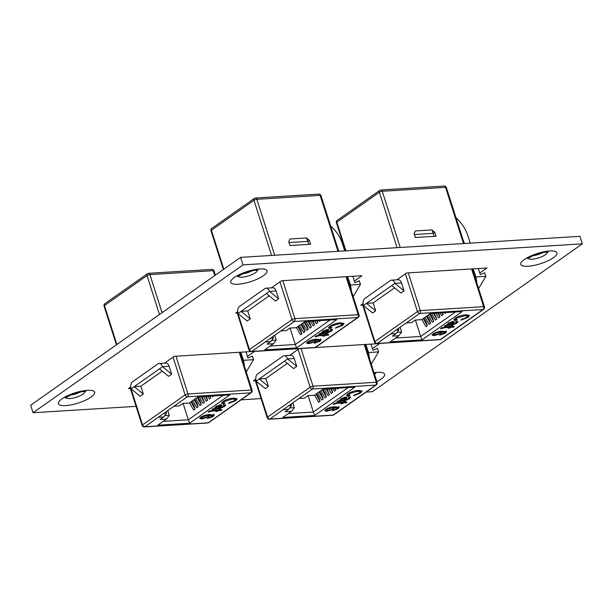 <?xml version="1.0" encoding="UTF-8"?>
<svg xmlns="http://www.w3.org/2000/svg" width="613" height="613" viewBox="0 0 613 613"><rect width="100%" height="100%" fill="white"/><g stroke="black" fill="none" stroke-linecap="round" stroke-linejoin="round"><path stroke-width="0.92" d="M479.78 273.061L486.975 267.996L406.603 272.977L396.91 279.804M363.088 303.619L360.773 305.251L362.697 305.136M372.459 348.644L379.654 343.579L315.174 347.571M255.767 379.202L253.453 380.834L255.376 380.711M299.136 348.659L289.589 355.387M366.107 392.09L372.405 391.699L582.35 243.844L242.993 264.885L33.048 412.741L136.055 406.35M261.084 398.596L241.085 399.837M130.738 386.956L128.423 388.588L130.354 388.466M250.648 351.578L174.253 356.314L164.56 363.134M247.43 356.391L254.487 351.433M237.668 311.649L235.744 313.005L237.2 312.914M354.368 281.091L361.946 275.743L281.574 280.731L271.49 287.834M582.35 243.844L579.952 236.327L240.595 257.368L30.65 405.224L33.048 412.741M242.993 264.885L240.595 257.368M542.068 252.755A7.295 2.054 -17.7 0 1 532.85 255.698M79.744 392.105A7.295 2.054 -17.7 0 1 70.533 395.048M252.089 270.731A7.295 2.054 -17.7 0 1 242.871 273.674M372.581 312.982L375.669 310.814L366.528 303.335L363.448 305.504L372.581 312.982M444.164 327.733L441.919 328.553L440.471 328.721L441.168 328.139L445.413 326.89L450.501 326.576L451.329 325.993L452.762 325.901L451.934 326.491L454.141 326.354L453.858 327.127L450.747 327.327L449.681 328.078L448.249 328.162L449.314 327.411L444.164 327.733L443.942 327.02M444.402 325.963L447.061 324.806L448.203 323.189L452.976 321.473C454.248 321.434 454.585 321.756 453.98 322.415L451.796 324.438L455.398 323.227C456.348 322.622 456.424 322.262 455.635 322.147L456.976 321.296L458.057 321.679L456.616 323.289L452.057 325.227L444.402 325.963M454.264 321.787L453.98 322.415L453.743 321.679L451.566 323.695L451.796 324.438M455.972 321.641L456.21 322.377L455.635 322.147M406.312 322.905L411.721 322.568L415.285 320.063L421.667 319.664L430.364 313.542L462.21 311.565L421.997 339.886L390.144 341.862L398.841 335.74L392.466 336.131L396.029 333.625L390.611 333.962L419.744 313.442A2.161 1.379 -93.5 0 0 420.349 310.607L483.634 306.676L471.596 268.946M464.708 315.718L456.815 318.04L455.934 319.197L457.329 319.679L455.612 320.622L453.926 319.94L455.26 318.216C458.44 316.193 462.018 315.059 466.003 314.798L469.489 315.48L468.01 317.411L460.838 320.147L461.773 319.25L466.646 317.457L467.627 316.193L464.708 315.718L464.049 315.005M446.448 331.587L445.49 333.173L439.636 335.25L444.777 332.514L441.751 331.993L441.138 333.48L434.379 335.656L432.081 335.135L433.054 333.855C435.973 332.162 439.046 331.281 442.264 331.204L446.57 331.779M444.777 332.514L444.517 331.679L441.513 331.258L442.019 332.284M434.793 232.266L436.05 236.212L415.369 237.499L414.104 233.553L415.392 230.955L431.935 229.929L434.793 232.266L433.245 233.354L434.196 236.327M397.009 332.346L401.661 332.062L398.841 335.74M400.128 327.25L401.661 332.062M478.416 288.869L485.887 276.333L475.887 276.953L476.937 283.321M475.887 276.953L473.121 268.854M464.455 243.491L464.179 242.679A7.011 5.011 54.8 0 0 463.451 241.07M478.339 268.532L480.285 274.647L484.745 272.754L485.887 276.333M456.072 217.937A29.669 21.21 -125.2 0 1 467.934 235.921L470.232 243.131M425.001 317.319L429.115 324.484L430.502 323.511L426.387 316.339M427.023 315.894L429.391 320.009L430.502 323.511M431.621 313.465L435.406 320.055L436.793 319.074L433.498 313.343M434.364 313.289L436.793 319.074M440.157 312.929L441.697 315.626L443.084 314.645L442.034 312.814M442.494 312.791L443.084 314.645M415.445 320.047L420.679 336.46L455.444 311.986M444.417 312.668L444.846 313.412L446.042 312.569M435.889 313.197L438.556 317.841L439.942 316.86L437.766 313.082M438.632 313.028L439.942 316.86M428.142 315.105L432.265 322.269L433.652 321.289L429.529 314.124M430.165 313.68L432.533 317.795L433.652 321.289M421.851 319.534L425.974 326.698L427.361 325.725L423.238 318.553M423.874 318.109L426.242 322.231L427.361 325.725M395.6 338.016L420.679 336.46L421.997 339.886M404.044 290.83L400.956 292.999L391.822 285.52L394.902 283.352A5.394 3.456 -93.5 0 0 391.485 280.141L398.105 279.727A5.394 3.456 86.5 0 1 401.523 282.938L394.902 283.352L404.044 290.83L401.523 282.938M394.611 287.811L373.148 302.922L375.669 310.814M398.381 328.484L398.848 329.947L396.029 333.625M396.067 330.116L398.848 329.947M363.448 305.504A5.394 3.456 -93.5 0 1 364.957 298.401L390.251 280.593A5.394 3.456 -93.5 0 1 391.485 280.141M391.822 285.52L366.528 303.335L373.148 302.922M431.935 229.929L433.245 233.354L414.419 234.518M456.601 317.373L456.815 318.04M456.156 317.634L455.934 319.197M456.172 319.442L455.375 319.879L455.612 320.622M455.375 319.879L453.957 319.526M469.229 315.159L467.78 316.668L468.01 317.411M467.78 316.668L467.068 317.136M467.627 316.193L467.39 315.45L464.47 314.975M457.673 321.404L456.386 322.553L456.616 323.289M456.386 322.553L455.72 322.99M452.248 324.407L451.819 324.484L452.057 325.227M451.819 324.484L446.854 324.836M449.13 322.553L448.586 323.771M451.681 321.664L452.409 322.438L452.034 321.587M449.904 324.553L451.651 323.304C452.509 322.729 452.586 322.4 451.881 322.3L449.36 323.289L448.823 324.507L449.904 324.553M448.364 323.564L448.823 324.507M449.145 322.607L449.36 323.289M442.134 327.572L442.348 328.231M442.111 327.488L441.919 328.553M451.766 325.963L451.934 326.491M450.747 327.327L450.509 326.583L453.62 326.392L453.858 327.127M450.509 326.583L449.444 327.334L449.681 328.078M444.701 326.944L449.076 326.675L449.314 327.411M446.21 330.851L445.253 332.43L445.49 333.173M445.253 332.43L444.509 332.905M441.513 331.258L441.138 333.48M440.9 332.736L440.349 333.089M434.954 334.836L434.142 334.913L434.379 335.656M434.142 334.913L432.165 334.706M433.912 333.319L433.958 334.506L435.514 334.821L440.034 333.334L440.693 332.445L439.391 332.139L434.579 333.702L433.958 334.506M440.693 332.445L439.996 331.426M439.199 331.549L439.391 332.139M434.379 333.074L434.579 333.702M265.26 388.565L268.348 386.397L259.207 378.918L256.127 381.087L265.26 388.565M336.844 403.316L334.598 404.136L333.15 404.304L333.847 403.722L338.092 402.473L343.18 402.159L344.008 401.576L345.441 401.484L344.613 402.074L346.82 401.936L346.537 402.71L343.426 402.91L342.353 403.66L340.928 403.745L341.993 402.994L336.844 403.316L336.621 402.603M337.081 401.546L339.74 400.389L340.882 398.772L345.655 397.055C346.927 397.017 347.257 397.339 346.659 397.998L344.475 400.021L348.077 398.81C349.027 398.205 349.103 397.845 348.314 397.73L349.655 396.879L350.728 397.262L349.295 398.871L344.736 400.81L337.081 401.546M346.943 397.37L346.659 397.998L346.422 397.262L344.238 399.278L344.475 400.021M348.651 397.224L348.889 397.96L348.314 397.73M298.991 398.488L304.4 398.151L307.964 395.638L314.346 395.247L323.036 389.125L354.889 387.148L314.676 415.468L282.823 417.445L291.52 411.323L285.137 411.714L288.708 409.208L283.29 409.545L312.423 389.025A2.161 1.379 -93.5 0 0 313.028 386.19L376.313 382.259L364.275 344.529M357.387 391.301L349.494 393.623L348.613 394.78L350.008 395.262L348.291 396.205L346.606 395.523L347.939 393.799C351.111 391.776 354.697 390.642 358.682 390.381L362.168 391.063L360.689 392.994L353.517 395.73L354.444 394.833L359.325 393.04L360.306 391.776L357.387 391.301L356.728 390.588M339.127 407.17L338.169 408.756L332.315 410.833L337.456 408.097L334.43 407.576L333.817 409.063L327.051 411.231L324.76 410.718L325.733 409.438C328.652 407.745 331.717 406.863 334.943 406.787L339.25 407.361M337.456 408.097L337.196 407.262L334.192 406.84L334.698 407.867M289.681 407.929L294.34 407.645L291.52 411.323M292.807 402.833L294.34 407.645M371.095 364.451L378.566 351.916L368.566 352.536L369.616 358.904M368.566 352.536L365.8 344.437M371.011 344.115L372.965 350.23L377.424 348.337L378.566 351.916M317.672 392.902L321.794 400.067L323.181 399.094L319.066 391.922M319.695 391.477L322.063 395.592L323.181 399.094M324.3 389.04L328.085 395.638L329.472 394.657L326.177 388.926M327.043 388.872L329.472 394.657M332.828 388.512L334.376 391.209L335.763 390.228L334.713 388.397M335.173 388.366L335.763 390.228M308.124 395.63L313.358 412.043L348.123 387.569M337.096 388.251L337.525 388.987L338.713 388.152M328.56 388.78L331.235 393.423L332.621 392.443L330.445 388.665M331.311 388.611L332.621 392.443M320.821 390.688L324.936 397.852L326.331 396.872L322.208 389.707M322.844 389.263L325.212 393.377L326.331 396.872M314.53 395.117L318.645 402.281L320.04 401.308L315.917 394.136M316.553 393.692L318.921 397.814L320.04 401.308M288.279 413.599L313.358 412.043L314.676 415.468M296.723 366.413L293.635 368.582L284.501 361.103L287.581 358.934A5.394 3.456 -93.5 0 0 284.164 355.724L290.784 355.31A5.394 3.456 86.5 0 1 294.202 358.521L287.581 358.934L296.723 366.413L294.202 358.521M287.29 363.386L265.827 378.505L268.348 386.397M291.06 404.067L291.527 405.53L288.708 409.208M288.746 405.699L291.527 405.53M256.127 381.087A5.394 3.456 -93.5 0 1 257.636 373.984L282.922 356.176A5.394 3.456 -93.5 0 1 284.164 355.724M284.501 361.103L259.207 378.918L265.827 378.505M283.29 409.545L269.858 419.001L333.15 415.078L375.708 385.102L312.423 389.025A2.161 1.54 54.8 0 1 310.14 387.155L298.087 349.395M349.28 392.956L349.494 393.623M348.835 393.217L348.613 394.78M348.851 395.025L348.054 395.462L348.291 396.205M348.054 395.462L346.636 395.109M361.908 390.742L360.452 392.251L360.689 392.994M360.452 392.251L359.747 392.718M360.306 391.776L360.069 391.033L357.149 390.558M350.352 396.986L349.058 398.136L349.295 398.871M349.058 398.136L348.399 398.573M344.927 399.99L344.498 400.067L344.736 400.81M344.498 400.067L339.533 400.419M341.801 398.136L341.265 399.347M344.353 397.247L345.088 398.021L344.713 397.17M342.583 400.136L344.33 398.887C345.188 398.312 345.265 397.983 344.56 397.883L342.039 398.871L341.502 400.09L342.583 400.136M341.043 399.147L341.502 400.09M341.824 398.189L342.039 398.871M334.813 403.155L335.027 403.814M334.79 403.07L334.598 404.136M344.445 401.546L344.613 402.074M343.426 402.91L343.188 402.166L346.299 401.975L346.537 402.71M343.188 402.166L342.123 402.917L342.353 403.66M337.38 402.526L341.755 402.258L341.993 402.994M338.889 406.434L337.932 408.013L338.169 408.756M337.932 408.013L337.188 408.488M334.192 406.84L333.817 409.063M333.579 408.319L333.02 408.672M327.633 410.419L326.821 410.495L327.051 411.231M326.821 410.495L324.844 410.289M326.591 408.902L326.637 410.089L328.193 410.404L332.713 408.917L333.372 408.028L332.07 407.722L327.258 409.285L326.637 410.089M333.372 408.028L332.675 407.009M331.878 407.132L332.07 407.722M327.058 408.656L327.258 409.285M140.231 396.32L143.319 394.144L134.186 386.665L131.098 388.841L140.231 396.32M211.822 411.062L209.577 411.89L208.121 412.059L208.818 411.476L213.063 410.227L218.151 409.913L218.979 409.323L220.412 409.239L219.584 409.821L221.791 409.683L221.508 410.465L218.397 410.656L217.331 411.407L215.899 411.499L216.964 410.748L211.822 411.062L211.592 410.358M212.06 409.3L214.711 408.143L215.853 406.526L220.626 404.802C221.898 404.772 222.235 405.086 221.63 405.752L219.454 407.768L223.055 406.565C223.998 405.959 224.074 405.599 223.285 405.477L224.626 404.634L225.707 405.009L224.274 406.626L219.707 408.557L212.06 409.3M221.914 405.124L221.63 405.752L221.393 405.017L219.216 407.032L219.454 407.768M223.622 404.971L223.86 405.714L223.285 405.477M173.962 406.243L179.371 405.906L182.942 403.392L189.317 403.002L198.014 396.872L229.86 394.902L189.647 423.223L157.794 425.2L166.491 419.07L160.116 419.468L163.679 416.955L158.269 417.292L187.394 396.78A2.161 1.379 -93.5 0 0 187.999 393.937L251.284 390.014L239.246 352.283M232.358 399.048L224.465 401.377L223.584 402.526L224.979 403.009L223.262 403.959L221.577 403.27L222.91 401.553C226.09 399.53 229.668 398.389 233.653 398.136L237.139 398.818L235.668 400.749L228.488 403.484L229.423 402.588L234.296 400.787L235.277 399.53L232.358 399.048L231.699 398.343M214.098 414.924L213.14 416.503L207.286 418.587L212.427 415.852L209.401 415.33L208.788 416.809L202.029 418.985L199.731 418.472L200.704 417.192C203.623 415.499 206.696 414.61 209.922 414.534L214.221 415.116M212.427 415.852L212.167 415.016L209.163 414.587L209.677 415.622M164.659 415.683L169.318 415.392L166.491 419.07M167.778 410.587L169.318 415.392M246.066 372.206L253.537 359.67L243.537 360.291L244.587 366.658M243.537 360.291L240.771 352.191M245.989 351.862L247.936 357.977L252.395 356.084L253.537 359.67M192.651 400.649L196.765 407.821L198.152 406.84L194.037 399.676M194.673 399.224L197.041 403.346L198.152 406.84M199.271 396.795L203.056 403.392L204.451 402.412L201.156 396.68M202.014 396.626L204.451 402.412M207.807 396.266L209.347 398.956L210.742 397.983L209.684 396.151M210.144 396.121L210.742 397.983M183.095 403.385L188.337 419.798L223.094 395.316M212.075 396.006L212.496 396.741L213.692 395.906M203.539 396.534L206.206 401.17L207.592 400.197L205.416 396.412M206.282 396.358L207.592 400.197M195.792 398.435L199.915 405.607L201.302 404.626L197.179 397.462M197.815 397.009L200.183 401.132L201.302 404.626M189.501 402.871L193.624 410.036L195.011 409.055L190.888 401.89M191.524 401.446L193.892 405.561L195.011 409.055M163.25 421.353L188.337 419.798L189.647 423.223M171.694 374.168L168.606 376.336L159.472 368.857L162.56 366.689A5.394 3.456 -93.5 0 0 159.135 363.471L165.755 363.065A5.394 3.456 86.5 0 1 169.173 366.275L162.56 366.689L171.694 374.168L169.173 366.275M162.261 371.141L140.798 386.259L143.319 394.144M166.039 411.821L166.498 413.277L163.679 416.955M163.717 413.453L166.498 413.277M131.098 388.841A5.394 3.456 -93.5 0 1 132.607 381.738L157.901 363.923A5.394 3.456 -93.5 0 1 159.135 363.471M159.472 368.857L134.186 386.665L140.798 386.259M158.269 417.292L144.837 426.755L208.121 422.832L250.686 392.856L187.394 396.78A2.161 1.54 54.8 0 1 185.111 394.91L173.065 357.149M224.251 400.71L224.465 401.377M223.806 400.971L223.584 402.526M223.822 402.779L223.032 403.216L223.262 403.959M223.032 403.216L221.607 402.856M236.879 398.496L235.43 400.005L235.668 400.749M235.43 400.005L234.718 400.465M235.277 399.53L235.04 398.787L232.12 398.312M225.323 404.741L224.036 405.883L224.274 406.626M224.036 405.883L223.377 406.327M219.898 407.745L219.469 407.821L219.707 408.557M219.469 407.821L214.504 408.174M216.78 405.883L216.236 407.101M219.331 405.001L220.059 405.775L219.684 404.925M217.554 407.89L219.301 406.634C220.159 406.067 220.236 405.729 219.531 405.637L217.017 406.626L216.473 407.844L217.554 407.89M216.014 406.894L216.473 407.844M216.795 405.944L217.017 406.626M209.792 410.902L209.998 411.568M209.761 410.825L209.577 411.89M219.416 409.3L219.584 409.821M221.278 409.722L221.508 410.465M221.27 409.729L218.159 409.921L218.397 410.656M218.159 409.921L217.094 410.672L217.331 411.407M212.351 410.281L216.726 410.005L216.964 410.748M213.868 414.181L212.903 415.767L213.14 416.503M212.903 415.767L212.159 416.235M209.163 414.587L208.788 416.809M208.55 416.074L207.999 416.426M202.604 418.173L201.792 418.25L202.029 418.985M201.792 418.25L199.815 418.043M201.562 416.656L201.616 417.844L203.164 418.158L207.684 416.671L208.351 415.775L207.041 415.476L202.229 417.039L201.616 417.844M208.351 415.775L207.654 414.756M206.849 414.886L207.041 415.476M202.029 416.411L202.229 417.039M247.162 321.013L250.25 318.844L241.116 311.358L238.028 313.534L247.162 321.013M318.752 335.763L316.507 336.583L315.051 336.752L315.749 336.169L319.994 334.92L325.082 334.606L325.909 334.024L327.342 333.932L326.514 334.514L328.721 334.376L328.438 335.158L325.327 335.349L324.262 336.1L322.829 336.192L323.894 335.441L318.752 335.763L318.522 335.05M318.99 333.993L321.641 332.836L322.783 331.219L327.557 329.503C328.829 329.465 329.166 329.779 328.56 330.445L326.384 332.461L329.986 331.258C330.928 330.652 331.005 330.292 330.215 330.169L331.564 329.327L332.637 329.71L331.204 331.319L326.637 333.25L318.99 333.993M328.844 329.817L328.56 330.445L328.323 329.71L326.147 331.725L326.384 332.461M330.553 329.664L330.79 330.407L330.215 330.169M280.892 330.936L286.302 330.599L289.872 328.085L296.248 327.694L304.945 321.564L336.79 319.595L296.577 347.916L264.724 349.893L273.421 343.763L267.046 344.161L270.609 341.656L265.199 341.985L294.324 321.473A2.161 1.379 -93.5 0 0 294.93 318.63L358.222 314.707L346.1 276.731M339.288 323.741L331.395 326.07L330.514 327.219L331.909 327.702L330.192 328.652L328.507 327.963L329.84 326.246C333.02 324.223 336.598 323.082 340.583 322.829L344.077 323.511L342.598 325.442L335.426 328.177L336.353 327.281L341.226 325.48L342.207 324.223L339.288 323.741L338.629 323.036M321.028 339.617L320.07 341.203L314.216 343.28L319.358 340.544L316.331 340.023L315.718 341.502L308.96 343.678L306.661 343.165L307.634 341.885C310.553 340.192 313.626 339.303 316.852 339.227L321.151 339.809M319.358 340.544L319.097 339.709L316.093 339.28L316.607 340.315M309.373 240.296L310.63 244.242L289.949 245.522L288.692 241.576L289.972 238.986L306.515 237.959L309.373 240.296L307.833 241.384L308.776 244.357M271.59 340.376L276.248 340.085L273.421 343.763M274.716 335.28L276.248 340.085M352.996 296.899L360.467 284.363L350.467 284.984L351.517 291.351M350.467 284.984L347.617 276.632M338.958 251.269L338.759 250.709A7.011 5.011 54.8 0 0 338.031 249.1M352.843 276.31L354.873 282.67L359.325 280.777L360.467 284.363M330.652 225.967A29.669 21.21 -125.2 0 1 342.514 243.951L344.736 250.909M299.581 325.342L303.696 332.514L305.082 331.533L300.968 324.369M301.604 323.917L303.971 328.039L305.082 331.533M306.201 321.488L309.986 328.085L311.381 327.104L308.086 321.373M308.944 321.319L311.381 327.104M314.737 320.959L316.285 323.649L317.672 322.676L316.614 320.844M317.074 320.814L317.672 322.676M290.026 328.078L295.267 344.491L330.024 320.009M319.005 320.699L319.427 321.434L320.622 320.599M310.469 321.227L313.136 325.871L314.523 324.89L312.354 321.112M313.212 321.059L314.523 324.89M302.722 323.128L306.845 330.3L308.232 329.319L304.109 322.154M304.745 321.702L307.113 325.825L308.232 329.319M296.431 327.564L300.554 334.729L301.941 333.748L297.818 326.583M298.454 326.139L300.822 330.254L301.941 333.748M270.187 346.046L295.267 344.491L296.577 347.916M278.624 298.86L275.536 301.029L266.402 293.55L269.49 291.382A5.394 3.456 -93.5 0 0 266.073 288.164L272.685 287.758A5.394 3.456 86.5 0 1 276.103 290.968L269.49 291.382L278.624 298.86L276.103 290.968M269.191 295.834L247.729 310.952L250.25 318.844M272.969 336.514L273.429 337.97L270.609 341.656M270.647 338.146L273.429 337.97M238.028 313.534A5.394 3.456 -93.5 0 1 239.537 306.431L264.831 288.623A5.394 3.456 -93.5 0 1 266.073 288.164M266.402 293.55L241.116 311.358L247.729 310.952M306.515 237.959L307.833 241.384L288.999 242.549M265.199 341.985L251.767 351.448L315.051 347.525L357.617 317.549L294.324 321.473A2.161 1.54 54.8 0 1 292.041 319.603L279.995 281.842M331.181 325.403L331.395 326.07M330.736 325.664L330.514 327.219M330.752 327.472L329.963 327.909L330.192 328.652M329.963 327.909L328.537 327.549M343.809 323.189L342.361 324.698L342.598 325.442M342.361 324.698L341.648 325.158M342.207 324.223L341.97 323.48L339.05 323.005M332.254 329.434L330.966 330.576L331.204 331.319M330.966 330.576L330.307 331.02M326.836 332.438L326.407 332.514L326.637 333.25M326.407 332.514L321.434 332.867M323.71 330.576L323.166 331.794M326.262 329.694L326.99 330.468L326.614 329.618M324.484 332.583L326.231 331.326C327.089 330.759 327.166 330.422 326.461 330.33L323.948 331.319L323.403 332.537L324.484 332.583M322.944 331.587L323.403 332.537M323.725 330.637L323.948 331.319M316.722 335.595L316.929 336.261M316.691 335.518L316.507 336.583M326.346 333.993L326.514 334.514M328.208 334.414L328.438 335.158M328.2 334.422L325.089 334.614L325.327 335.349M325.089 334.614L324.024 335.365L324.262 336.1M319.281 334.974L323.656 334.698L323.894 335.441M320.798 338.882L319.833 340.46L320.07 341.203M319.833 340.46L319.089 340.928M316.093 339.28L315.718 341.502M315.48 340.767L314.929 341.119M309.534 342.866L308.722 342.943L308.96 343.678M308.722 342.943L306.745 342.736M308.492 341.349L308.546 342.537L310.094 342.851L314.615 341.364L315.281 340.468L313.971 340.169L309.159 341.732L308.546 342.537M315.281 340.468L314.584 339.449M313.787 339.579L313.971 340.169M308.96 341.104L309.159 341.732M263.437 275.689A18.98 5.341 162.3 0 0 251.001 270.425A18.98 5.341 162.3 0 0 232.204 283.666A18.98 5.341 162.3 0 0 263.437 275.689M91.092 397.063A18.98 5.341 162.3 0 0 78.663 391.799A18.98 5.341 162.3 0 0 59.867 405.04A18.98 5.341 162.3 0 0 91.092 397.063M553.416 257.713A18.98 5.341 162.3 0 0 540.98 252.449A18.98 5.341 162.3 0 0 522.184 265.682A18.98 5.341 162.3 0 0 553.416 257.713M376.849 381.57A18.98 5.341 162.3 0 0 381.071 379.087A18.98 5.341 162.3 0 0 374.022 372.712M374.857 373.394A9.969 2.804 -17.7 0 1 374.635 374.65M547.202 252.02A9.969 2.804 -17.7 0 1 545.417 254.724A9.969 2.804 -17.7 0 1 534.911 258.832A9.969 2.804 -17.7 0 1 528.237 258.073M84.885 391.378A9.969 2.804 -17.7 0 1 83.092 394.082A9.969 2.804 -17.7 0 1 72.587 398.189A9.969 2.804 -17.7 0 1 65.92 397.423M257.222 270.004A9.969 2.804 -17.7 0 1 255.437 272.708A9.969 2.804 -17.7 0 1 244.932 276.815A9.969 2.804 -17.7 0 1 238.265 276.049M390.619 333.962L377.187 343.418L440.471 339.495L483.029 309.519L419.744 313.442A2.161 1.54 54.8 0 1 417.461 311.573L405.408 273.812M463.489 243.545L445.551 187.348L382.267 191.271L400.205 247.476M397.063 247.667L379.378 192.244L336.821 222.22L345.947 250.84M444.187 186.068A2.161 1.379 -93.5 0 1 445.551 187.348A2.161 0.605 -17.7 0 1 446.371 187.563A2.161 2.161 0 0 0 444.187 186.068L380.903 189.992A2.161 2.161 0 0 0 379.792 190.375L337.227 220.351A2.161 1.54 54.8 0 0 336.821 222.22A2.161 0.605 -17.7 0 0 336.414 222.772L345.387 250.87M379.792 190.375A2.161 1.54 -125.2 0 0 379.378 192.244A2.161 0.605 -17.7 0 1 382.267 191.271A2.161 1.379 -93.5 0 0 380.903 189.992M408.304 272.869L420.349 310.607A2.161 0.605 -17.7 0 0 417.461 311.573L374.903 341.548L362.85 303.787M483.642 309.312A2.161 2.161 0 0 0 484.462 306.891A2.161 0.605 -17.7 0 0 483.634 306.676A2.161 1.379 -93.5 0 1 483.029 309.519A2.161 1.54 54.8 0 0 483.642 309.312L441.084 339.288A2.161 1.54 -125.2 0 1 440.471 339.495A2.161 1.379 -93.5 0 1 439.973 339.679A2.161 2.161 0 0 0 441.084 339.288M377.187 343.418A2.161 1.54 -125.2 0 1 374.903 341.548A2.161 0.605 -17.7 0 0 374.497 342.1A2.161 2.161 0 0 0 376.689 343.602A2.161 1.379 -93.5 0 0 377.187 343.418M452.999 322.354L453.229 323.089M450.402 324.606L450.639 325.35M448.463 324.729L448.701 325.472M301.014 348.544L313.028 386.19A2.161 0.605 -17.7 0 0 310.14 387.155L267.575 417.131L255.529 379.37M376.321 384.895A2.161 2.161 0 0 0 377.133 382.474A2.161 0.605 -17.7 0 0 376.313 382.259A2.161 1.379 -93.5 0 1 375.708 385.102A2.161 1.54 54.8 0 0 376.321 384.895L333.763 414.871A2.161 1.54 -125.2 0 1 333.15 415.078A2.161 1.379 -93.5 0 1 332.652 415.262A2.161 2.161 0 0 0 333.763 414.871M269.858 419.001A2.161 1.54 -125.2 0 1 267.575 417.131A2.161 0.605 -17.7 0 0 267.176 417.683A2.161 2.161 0 0 0 269.368 419.185A2.161 1.379 -93.5 0 0 269.858 419.001M345.671 397.937L345.908 398.672M343.081 400.189L343.318 400.933M341.142 400.312L341.38 401.055M214.765 275.559L213.201 270.685L149.917 274.609L162.07 312.676M159.457 314.515L147.028 275.582L104.471 305.558L116.891 344.483M211.837 269.398A2.161 1.379 -93.5 0 1 213.201 270.685A2.161 0.605 -17.7 0 1 214.029 270.9A2.161 2.161 0 0 0 211.837 269.398L148.553 273.321A2.161 2.161 0 0 0 147.442 273.712L104.877 303.688A2.161 1.54 54.8 0 0 104.471 305.558A2.161 0.605 -17.7 0 0 104.064 306.109L116.424 344.82M147.442 273.712A2.161 1.54 -125.2 0 0 147.028 275.582A2.161 0.605 -17.7 0 1 149.917 274.609A2.161 1.379 -93.5 0 0 148.553 273.321M175.962 356.207L187.999 393.937A2.161 0.605 -17.7 0 0 185.111 394.91L142.553 424.886L130.5 387.125M251.299 392.649A2.161 2.161 0 0 0 252.112 390.228A2.161 0.605 -17.7 0 0 251.284 390.014A2.161 1.379 -93.5 0 1 250.686 392.856A2.161 1.54 54.8 0 0 251.299 392.649L208.734 422.625A2.161 1.54 -125.2 0 1 208.121 422.832A2.161 1.379 -93.5 0 1 207.623 423.008A2.161 2.161 0 0 0 208.734 422.625M144.837 426.755A2.161 1.54 -125.2 0 1 142.553 424.886A2.161 0.605 -17.7 0 0 142.147 425.437A2.161 2.161 0 0 0 144.339 426.932A2.161 1.379 -93.5 0 0 144.837 426.755M220.649 405.683L220.887 406.427M218.059 407.944L218.289 408.687M216.113 408.066L216.351 408.802M337.993 251.33L320.132 195.378L256.847 199.302L274.708 255.253M271.567 255.445L253.958 200.275L211.401 230.25L223.822 269.184M318.768 194.091A2.161 1.379 -93.5 0 1 320.132 195.378A2.161 0.605 -17.7 0 1 320.959 195.593A2.161 2.161 0 0 0 318.768 194.091L255.483 198.014A2.161 2.161 0 0 0 254.372 198.405L211.814 228.381A2.161 1.54 54.8 0 0 211.401 230.25A2.161 0.605 -17.7 0 0 210.995 230.802L223.354 269.513M254.372 198.405A2.161 1.54 -125.2 0 0 253.958 200.275A2.161 0.605 -17.7 0 1 256.847 199.302A2.161 1.379 -93.5 0 0 255.483 198.014M282.808 280.654L294.93 318.63A2.161 0.605 -17.7 0 0 292.041 319.603L249.483 349.579L237.43 311.818M358.23 317.342A2.161 2.161 0 0 0 359.042 314.921A2.161 0.605 -17.7 0 0 358.222 314.707A2.161 1.379 -93.5 0 1 357.617 317.549A2.161 1.54 54.8 0 0 358.23 317.342L315.664 347.318A2.161 1.54 -125.2 0 1 315.051 347.525A2.161 1.379 -93.5 0 1 314.553 347.701A2.161 2.161 0 0 0 315.664 347.318M251.767 351.448A2.161 1.54 -125.2 0 1 249.483 349.579A2.161 0.605 -17.7 0 0 249.077 350.13A2.161 2.161 0 0 0 251.269 351.632A2.161 1.379 -93.5 0 0 251.767 351.448M327.58 330.376L327.817 331.12M324.99 332.637L325.219 333.38M323.043 332.759L323.281 333.495M374.252 373.424L375.815 373.409M527.464 258.64L533.747 255.322L544.007 252.38L548.16 252.035M65.147 397.99L71.43 394.68L81.69 391.73L85.843 391.385M237.484 276.616L243.767 273.306L254.035 270.356L258.18 270.011M464.225 243.499L446.371 187.563M484.462 306.891L472.332 268.9M439.973 339.679L376.689 343.602M374.497 342.1L362.375 304.125M337.227 220.351A2.161 2.161 0 0 0 336.414 222.772M377.133 382.474L365.011 344.483M332.652 415.262L269.368 419.185M267.176 417.683L255.054 379.708M215.378 275.13L214.029 270.9M252.112 390.228L239.982 352.237M207.623 423.008L144.339 426.932M142.147 425.437L130.033 387.454M104.877 303.688A2.161 2.161 0 0 0 104.064 306.109M338.728 251.284L320.959 195.593M359.042 314.921L346.835 276.685M314.553 347.701L251.269 351.632M249.077 350.13L236.963 312.147M211.814 228.381A2.161 2.161 0 0 0 210.995 230.802"/></g></svg>
